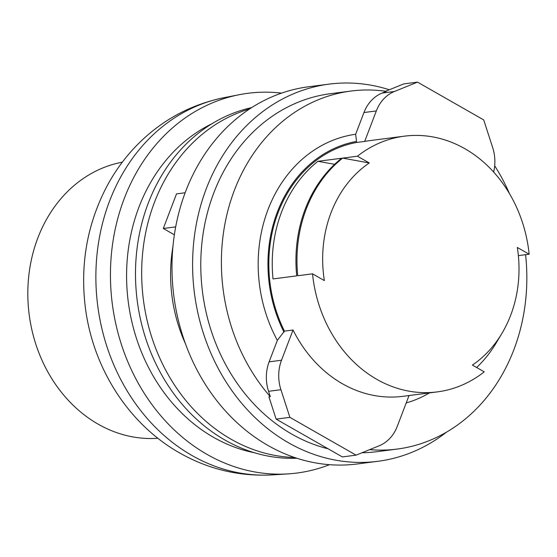 <?xml version="1.0" encoding="UTF-8"?>
<svg xmlns="http://www.w3.org/2000/svg" width="557" height="557" viewBox="0 0 557 557"><rect width="100%" height="100%" fill="white"/><g stroke="black" fill="none" stroke-linecap="round" stroke-linejoin="round"><path stroke-width="0.84" d="M273.021 278.925L296.721 275.868A128.925 108.733 82.7 0 1 341.636 158.251L317.936 161.307A128.925 108.733 82.7 0 0 273.021 278.925M409.033 395.54L397.28 426.328A38.677 32.619 -97.3 0 1 379.171 445.781L356.09 455.146L342.346 456.914L276.133 419.122L289.877 417.353L280.93 389.712A38.677 32.619 -97.3 0 1 281.501 360.24L293.045 330.002L284.46 331.109L277.337 340.348L269.128 361.834A38.677 32.619 82.7 0 0 268.558 391.306L270.305 396.688A180.496 152.228 82.7 0 1 228.112 209.794A180.496 152.228 82.7 0 1 351.035 91.042A180.496 152.228 82.7 0 1 386.321 91.355L382.06 93.082A38.677 32.619 82.7 0 0 363.951 112.535L355.658 134.258L356.515 141.415L356.083 142.55L364.668 141.436L376.316 110.94A38.677 32.619 -97.3 0 1 394.426 91.487L417.506 82.13L483.72 119.922L492.667 147.563A38.677 32.619 -97.3 0 1 493.641 172.057M270.305 396.688L268.934 396.869L276.133 419.122M356.09 455.146L289.877 417.353M356.515 141.415A129.955 109.604 82.7 0 0 284.028 332.23M356.083 142.55A128.925 108.733 82.7 0 0 284.46 331.109M501.836 333.525A116.03 97.858 82.7 0 1 472.399 365.086L484.235 371.839A128.925 108.733 -97.3 0 1 437.329 391.891A128.925 108.733 -97.3 0 1 376.804 379.338A128.925 108.733 -97.3 0 1 312.526 273.828L324.362 280.589A116.03 97.858 82.7 0 1 369.277 162.971L357.441 156.211A128.925 108.733 -97.3 0 1 404.347 136.166A128.925 108.733 -97.3 0 1 464.872 148.712A128.925 108.733 -97.3 0 1 529.15 254.222L517.307 247.461A116.03 97.858 82.7 0 1 501.836 333.525L496.071 343.154A128.925 108.733 82.7 0 1 476.653 367.516M357.441 156.211L342.666 158.118A128.925 108.733 82.7 0 0 297.751 275.736L312.526 273.828M364.668 141.436A128.925 108.733 -97.3 0 1 369.994 140.594L404.347 136.166M437.329 391.891L402.976 396.319A128.925 108.733 -97.3 0 1 342.451 383.773A128.925 108.733 -97.3 0 1 293.045 330.002M351.035 91.042L330.419 93.701A180.496 152.228 82.7 0 0 202.107 241.313A180.496 152.228 82.7 0 0 291.861 434.147A180.496 152.228 82.7 0 0 328.157 448.817M429.489 392.901A137.043 115.584 -97.3 0 1 406.206 402.955M369.653 449.645A180.496 152.228 82.7 0 0 397.211 449.06A180.496 152.228 82.7 0 0 525.585 254.681M509.495 193.683A180.496 152.228 82.7 0 0 494.686 165.791M361.959 452.764A180.496 152.228 82.7 0 0 376.595 451.72L397.211 449.06M389.315 89.761A190.16 160.381 82.7 0 0 329.187 84.114A190.16 160.381 82.7 0 0 193.996 239.628A190.16 160.381 82.7 0 0 288.561 442.794A190.16 160.381 82.7 0 0 377.834 461.307A190.16 160.381 82.7 0 0 446.408 432.225M329.187 84.114L308.578 86.767A190.16 160.381 82.7 0 0 173.38 242.288A190.16 160.381 82.7 0 0 267.952 445.454A190.16 160.381 82.7 0 0 357.225 463.967L377.834 461.307M172.935 246.654A143.107 120.695 82.7 0 0 185.453 343.732M185.133 192.771L176.513 193.885L163.305 228.474L174.362 234.789M249.613 108.942A177.272 149.506 82.7 0 0 142 261.442A177.272 149.506 82.7 0 0 231.134 439.243A177.272 149.506 82.7 0 0 294.562 457.485M251.632 107.626A177.272 149.506 82.7 0 0 136.152 257.285A177.272 149.506 82.7 0 0 224.951 440.037A177.272 149.506 82.7 0 0 296.846 458.244M211.848 123.793A172.371 145.377 82.7 0 0 126.585 276.815A172.371 145.377 82.7 0 0 213.568 437.342A172.371 145.377 82.7 0 0 254.27 452.702M281.557 93.116A191.455 161.467 82.7 0 0 239.211 94.704A191.455 161.467 82.7 0 0 111.323 255.029A191.455 161.467 82.7 0 0 207.051 454.408A191.455 161.467 82.7 0 0 288.115 473.889A191.455 161.467 82.7 0 0 329.479 464.684M122.317 162.178L121.551 162.331A139.354 117.527 82.7 0 0 37.855 237.93A139.354 117.527 82.7 0 0 98.143 424.149A139.354 117.527 82.7 0 0 157.151 438.331L157.923 438.282M277.337 340.348A137.043 115.584 -97.3 0 1 355.658 134.258M163.305 228.474L175.692 226.88M385.625 91.257L403.769 83.898L417.506 82.13M317.936 161.307L334.625 164.315M342.666 158.118L369.277 162.971M518.358 255.614L529.15 254.222M363.951 112.535L376.316 110.94M269.128 361.834L281.501 360.24M268.558 391.306L280.93 389.712M272.617 474.87C239.663 476.695 208.701 469.398 179.723 452.98C127.344 423.452 91.675 365.754 84.984 304.38C80.361 262.055 87.804 222.431 107.313 185.502C114.415 172.405 122.93 160.395 132.865 149.485C157.854 122.338 188.224 105.071 223.97 97.691A190.438 160.618 82.7 0 0 96.751 257.167A190.438 160.618 82.7 0 0 191.977 455.494A190.438 160.618 82.7 0 0 272.617 474.87L288.115 473.889M382.06 93.082L394.426 91.487M223.97 97.691L239.211 94.704"/></g></svg>

